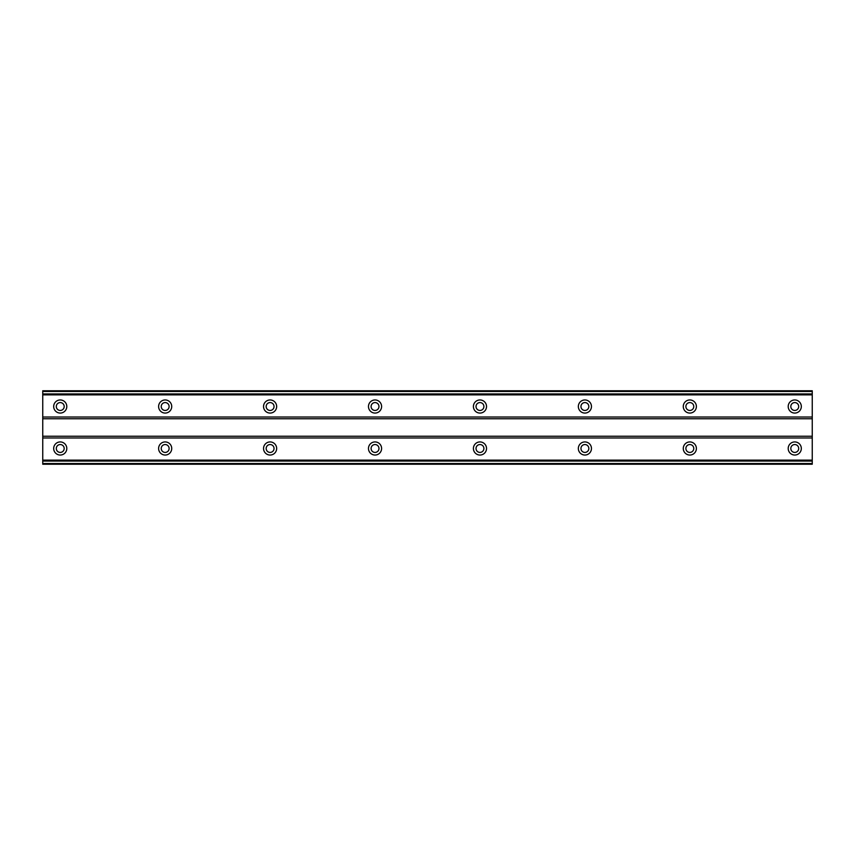 <?xml version="1.0" encoding="UTF-8"?>
<svg xmlns="http://www.w3.org/2000/svg" width="855" height="855" viewBox="0 0 855 855"><rect width="100%" height="100%" fill="white"/><g stroke="black" fill="none" stroke-linecap="round" stroke-linejoin="round"><path stroke-width="1.28" d="M60.235 452.423A3.933 3.933 0 0 1 56.302 448.49A3.933 3.933 0 0 1 60.235 444.547A3.933 3.933 0 0 1 64.178 448.49A3.933 3.933 0 0 1 60.235 452.423M794.765 452.423A3.933 3.933 0 0 1 790.822 448.49A3.933 3.933 0 0 1 794.765 444.547A3.933 3.933 0 0 1 798.698 448.49A3.933 3.933 0 0 1 794.765 452.423M689.825 452.423A3.933 3.933 0 0 1 685.892 448.49A3.933 3.933 0 0 1 689.825 444.547A3.933 3.933 0 0 1 693.768 448.49A3.933 3.933 0 0 1 689.825 452.423M584.895 452.423A3.933 3.933 0 0 1 580.962 448.49A3.933 3.933 0 0 1 584.895 444.547A3.933 3.933 0 0 1 588.828 448.49A3.933 3.933 0 0 1 584.895 452.423M479.965 452.423A3.933 3.933 0 0 1 476.032 448.49A3.933 3.933 0 0 1 479.965 444.547A3.933 3.933 0 0 1 483.898 448.49A3.933 3.933 0 0 1 479.965 452.423M375.035 452.423A3.933 3.933 0 0 1 371.102 448.49A3.933 3.933 0 0 1 375.035 444.547A3.933 3.933 0 0 1 378.968 448.49A3.933 3.933 0 0 1 375.035 452.423M270.105 452.423A3.933 3.933 0 0 1 266.172 448.49A3.933 3.933 0 0 1 270.105 444.547A3.933 3.933 0 0 1 274.038 448.49A3.933 3.933 0 0 1 270.105 452.423M165.175 452.423A3.933 3.933 0 0 1 161.232 448.49A3.933 3.933 0 0 1 165.175 444.547A3.933 3.933 0 0 1 169.108 448.49A3.933 3.933 0 0 1 165.175 452.423M60.235 441.928A6.562 6.562 0 0 0 53.683 448.49A6.562 6.562 0 0 0 60.235 455.042A6.562 6.562 0 0 0 66.797 448.49A6.562 6.562 0 0 0 60.235 441.928M794.765 441.928A6.562 6.562 0 0 0 788.203 448.49A6.562 6.562 0 0 0 794.765 455.042A6.562 6.562 0 0 0 801.317 448.49A6.562 6.562 0 0 0 794.765 441.928M689.825 441.928A6.562 6.562 0 0 0 683.273 448.49A6.562 6.562 0 0 0 689.825 455.042A6.562 6.562 0 0 0 696.387 448.49A6.562 6.562 0 0 0 689.825 441.928M584.895 441.928A6.562 6.562 0 0 0 578.343 448.49A6.562 6.562 0 0 0 584.895 455.042A6.562 6.562 0 0 0 591.457 448.49A6.562 6.562 0 0 0 584.895 441.928M479.965 441.928A6.562 6.562 0 0 0 473.403 448.49A6.562 6.562 0 0 0 479.965 455.042A6.562 6.562 0 0 0 486.527 448.49A6.562 6.562 0 0 0 479.965 441.928M375.035 441.928A6.562 6.562 0 0 0 368.473 448.49A6.562 6.562 0 0 0 375.035 455.042A6.562 6.562 0 0 0 381.597 448.49A6.562 6.562 0 0 0 375.035 441.928M270.105 441.928A6.562 6.562 0 0 0 263.543 448.49A6.562 6.562 0 0 0 270.105 455.042A6.562 6.562 0 0 0 276.657 448.49A6.562 6.562 0 0 0 270.105 441.928M165.175 441.928A6.562 6.562 0 0 0 158.613 448.49A6.562 6.562 0 0 0 165.175 455.042A6.562 6.562 0 0 0 171.727 448.49A6.562 6.562 0 0 0 165.175 441.928M60.235 399.958A6.562 6.562 0 0 0 53.683 406.51A6.562 6.562 0 0 0 60.235 413.072A6.562 6.562 0 0 0 66.797 406.51A6.562 6.562 0 0 0 60.235 399.958M794.765 399.958A6.562 6.562 0 0 0 788.203 406.51A6.562 6.562 0 0 0 794.765 413.072A6.562 6.562 0 0 0 801.317 406.51A6.562 6.562 0 0 0 794.765 399.958M689.825 399.958A6.562 6.562 0 0 0 683.273 406.51A6.562 6.562 0 0 0 689.825 413.072A6.562 6.562 0 0 0 696.387 406.51A6.562 6.562 0 0 0 689.825 399.958M584.895 399.958A6.562 6.562 0 0 0 578.343 406.51A6.562 6.562 0 0 0 584.895 413.072A6.562 6.562 0 0 0 591.457 406.51A6.562 6.562 0 0 0 584.895 399.958M479.965 399.958A6.562 6.562 0 0 0 473.403 406.51A6.562 6.562 0 0 0 479.965 413.072A6.562 6.562 0 0 0 486.527 406.51A6.562 6.562 0 0 0 479.965 399.958M375.035 399.958A6.562 6.562 0 0 0 368.473 406.51A6.562 6.562 0 0 0 375.035 413.072A6.562 6.562 0 0 0 381.597 406.51A6.562 6.562 0 0 0 375.035 399.958M270.105 399.958A6.562 6.562 0 0 0 263.543 406.51A6.562 6.562 0 0 0 270.105 413.072A6.562 6.562 0 0 0 276.657 406.51A6.562 6.562 0 0 0 270.105 399.958M165.175 399.958A6.562 6.562 0 0 0 158.613 406.51A6.562 6.562 0 0 0 165.175 413.072A6.562 6.562 0 0 0 171.727 406.51A6.562 6.562 0 0 0 165.175 399.958M60.235 410.453A3.933 3.933 0 0 1 56.302 406.51A3.933 3.933 0 0 1 60.235 402.577A3.933 3.933 0 0 1 64.178 406.51A3.933 3.933 0 0 1 60.235 410.453M794.765 410.453A3.933 3.933 0 0 1 790.822 406.51A3.933 3.933 0 0 1 794.765 402.577A3.933 3.933 0 0 1 798.698 406.51A3.933 3.933 0 0 1 794.765 410.453M689.825 410.453A3.933 3.933 0 0 1 685.892 406.51A3.933 3.933 0 0 1 689.825 402.577A3.933 3.933 0 0 1 693.768 406.51A3.933 3.933 0 0 1 689.825 410.453M584.895 410.453A3.933 3.933 0 0 1 580.962 406.51A3.933 3.933 0 0 1 584.895 402.577A3.933 3.933 0 0 1 588.828 406.51A3.933 3.933 0 0 1 584.895 410.453M479.965 410.453A3.933 3.933 0 0 1 476.032 406.51A3.933 3.933 0 0 1 479.965 402.577A3.933 3.933 0 0 1 483.898 406.51A3.933 3.933 0 0 1 479.965 410.453M375.035 410.453A3.933 3.933 0 0 1 371.102 406.51A3.933 3.933 0 0 1 375.035 402.577A3.933 3.933 0 0 1 378.968 406.51A3.933 3.933 0 0 1 375.035 410.453M270.105 410.453A3.933 3.933 0 0 1 266.172 406.51A3.933 3.933 0 0 1 270.105 402.577A3.933 3.933 0 0 1 274.038 406.51A3.933 3.933 0 0 1 270.105 410.453M165.175 410.453A3.933 3.933 0 0 1 161.232 406.51A3.933 3.933 0 0 1 165.175 402.577A3.933 3.933 0 0 1 169.108 406.51A3.933 3.933 0 0 1 165.175 410.453M42.75 391.472L812.25 391.472L812.25 390.778L42.75 390.778L42.75 464.222L812.25 464.222L812.25 463.528L42.75 463.528M812.25 391.472L812.25 463.528M42.75 461.069L812.25 461.069M812.25 460.129L42.75 460.129M42.75 437.995L812.25 437.995M812.25 436.242L42.75 436.242M42.75 418.758L812.25 418.758M812.25 417.005L42.75 417.005M42.75 394.871L812.25 394.871M812.25 393.931L42.75 393.931"/></g></svg>
